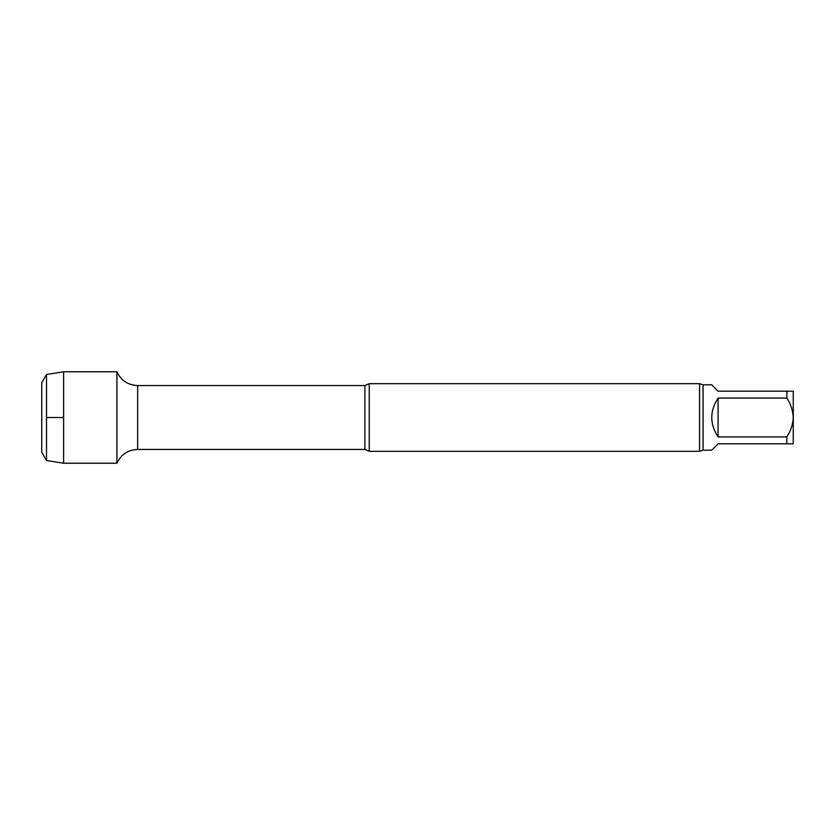 <?xml version="1.0" encoding="UTF-8"?>
<svg xmlns="http://www.w3.org/2000/svg" width="835" height="835" viewBox="0 0 835 835"><rect width="100%" height="100%" fill="white"/><g stroke="black" fill="none" stroke-linecap="round" stroke-linejoin="round"><path stroke-width="1.25" d="M703.07 384.81L711.712 384.81L718.1 391.197L793.25 391.197L793.25 417.5C792.874 410.496 790.745 404.025 786.862 398.086L718.1 398.086L718.1 436.914L786.862 436.914C790.755 430.954 792.885 424.483 793.25 417.5L793.25 443.802L718.1 443.802L711.712 450.19L703.07 450.19L703.07 384.81L699.563 383.683L369.258 383.683L369.258 451.317L364.895 449.439L364.895 385.561L137.671 385.561C127.985 385.123 121.065 380.53 116.9 371.773L63.606 371.773L63.606 463.227L46.52 460.523L46.52 374.477L63.606 371.773M718.1 398.086C709.666 411.029 709.666 423.971 718.1 436.914M786.862 398.086L786.862 391.197M786.862 443.802L786.862 436.914M364.895 449.439L137.671 449.439C127.985 449.877 121.065 454.47 116.9 463.227L116.9 371.773L116.9 463.227L63.606 463.227M703.07 450.19L699.563 451.317L369.258 451.317M699.563 451.317L699.563 383.683M46.52 460.523L41.75 452.257L41.75 382.743L46.52 374.477M46.52 417.5L63.606 417.5M137.671 449.439L137.671 385.561M364.895 385.561L369.258 383.683"/></g></svg>
